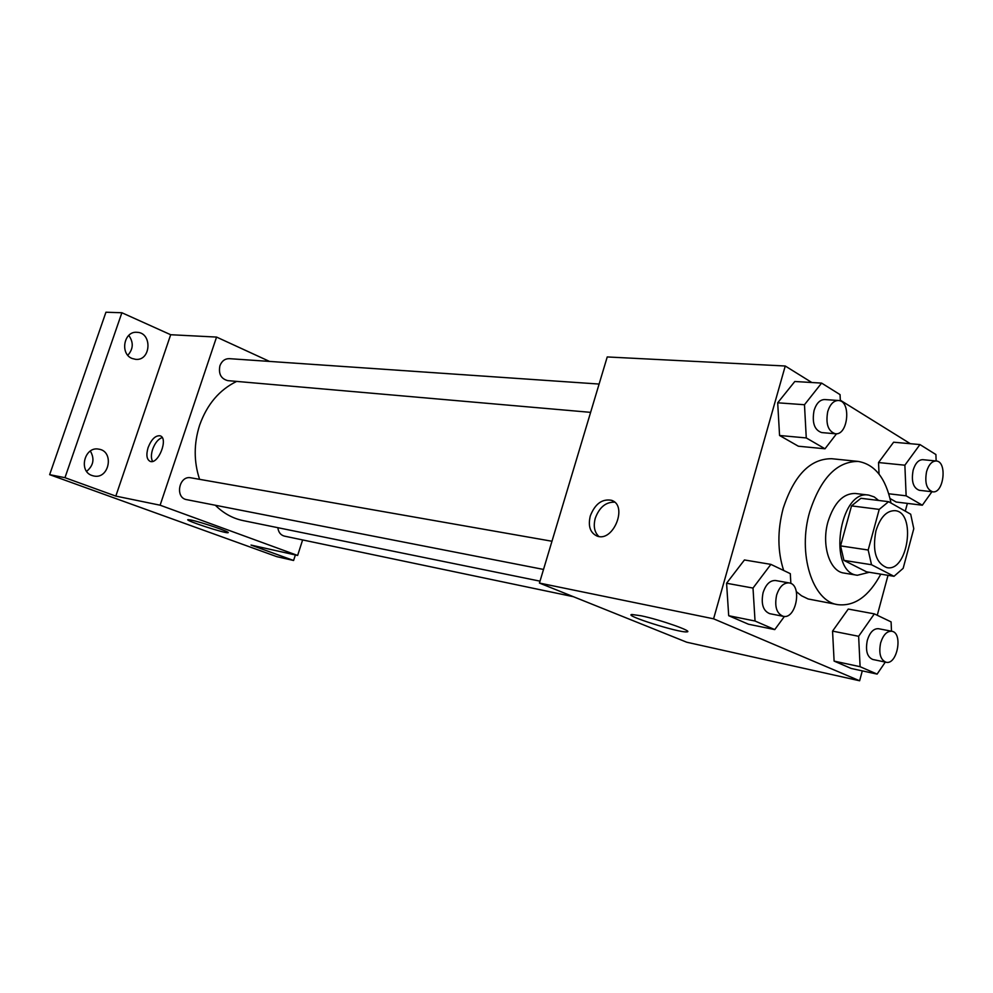 <?xml version="1.0" encoding="UTF-8"?>
<svg xmlns="http://www.w3.org/2000/svg" width="993" height="993" viewBox="0 0 993 993"><rect width="100%" height="100%" fill="white"/><g stroke="black" fill="none" stroke-linecap="round" stroke-linejoin="round"><path stroke-width="1.49" d="M875.938 530.883C880.245 517.291 886.612 510.551 895.028 510.663C916.539 512.152 908.012 572.191 886.935 567.636C875.863 563.192 872.189 550.941 875.938 530.883M871.519 564.732L894.01 576.3L903.158 568.331L913.783 528.686L910.693 514.213L888.598 501.676L879.215 509.397L868.18 550.023L871.519 564.732L843.938 560.387L866.554 571.844L894.01 576.3M879.215 509.397L851.522 505.884L860.919 498.3L888.598 501.676M851.522 505.884L840.562 545.877L868.18 550.023M843.938 560.387L840.562 545.877M878.631 500.46L874.2 496.91L868.751 495.097C839.147 489.251 827.306 572.626 857.356 575.27L869.247 572.291M857.356 575.27L843.926 573.048C829.639 571.471 821.186 544.847 828.025 521.598C834.145 502.694 843.206 493.322 855.234 493.471L868.751 495.097M880.791 574.153C868.9 596.321 854.576 606.5 837.844 604.663C812.522 601.535 797.305 553.784 809.692 511.904C820.702 478.179 836.876 461.348 858.2 461.422C874.883 464.352 885.818 478.229 891.019 503.054M783.676 570.491C777.482 551.376 777.32 530.672 783.179 508.379C794.127 475.163 810.3 458.617 831.687 458.716L858.2 461.422M837.844 604.663L808.141 598.978L801.488 595.763L796.361 591.654M896.17 502.024L890.063 498.548L896.17 502.024L922.336 505.214L931.93 491.734M936.151 460.988L935.902 454.533L919.952 444.566L893.613 442.208L878.532 462.539L879.041 474.083L878.532 462.539L904.871 465.196L906.137 495.817L922.336 505.214M891.503 631.2L891.093 621.891L874.337 613.873L848.258 609.057L832.556 631.114L834.108 661.102L851.2 668.463L877.117 674.098L885.309 662.095M811.827 382.516L785.252 366.007L713.582 618.813L859.628 680.776L862.296 670.871M877.266 615.263L888.015 575.332M905.281 511.147L907.379 503.389M910.333 443.71L840.326 400.216M840.363 400.973L840.053 394.618L821.608 383.099L794.81 381.498L777.693 402.798L779.567 435.493L798.36 446.217L824.997 448.786L836.553 433.755M790.862 583.45L790.304 573.656L770.891 564.372L744.44 559.965L726.578 583.251L728.701 615.71L748.461 624.225L774.763 629.599L784.433 616.43M859.628 680.776L686.746 642.223L539.435 583.065L607.232 356.946L785.252 366.007M539.435 583.065L713.582 618.813M641.056 615.772C660.357 619.719 694.541 631.796 686.771 631.871C679.175 632.963 622.4 614.99 631.995 614.506L641.056 615.772M590.289 515.963C595.006 503.947 602.019 498.709 611.328 500.261C628.37 505.102 613.351 542.687 596.992 536.034C590.14 532.757 587.906 526.067 590.289 515.963M598.841 536.468C594.397 532.236 593.206 526.153 595.266 518.234C599.387 507.274 605.829 501.924 614.593 502.173M199.581 479.334C193.734 461.621 193.759 443.536 199.667 425.078C207.053 404.387 219.379 389.827 236.669 381.399M540.006 581.153L243.124 520.605C232.71 518.433 223.45 513.319 215.357 505.251M551.971 541.247L190.892 477.807C179.001 475.151 174.644 497.865 186.696 499.653L543.519 569.436M590.624 412.356L227.769 380.629C220.967 378.805 218.348 373.84 219.912 365.759C221.774 361.018 224.914 358.647 229.309 358.659L599.102 384.055M573.42 596.706L284.358 536.108C280.622 535.078 278.45 532.273 277.854 527.693M269.55 361.427L216.561 337.074L160.109 505.201L297.627 555.459L302.629 539.931M64.967 477.683L49.65 474.666L105.941 312.224L121.878 312.745L64.967 477.683L115.821 496.103L160.109 505.201M216.561 337.074L170.684 334.728L121.878 312.745M49.65 474.666L276.786 556.651L293.593 560.486L295.368 554.963M297.627 555.459L251.03 545.07L293.593 560.486M191.128 520.059C201.666 522.181 231.853 532.571 227.931 532.707C225.337 533.651 183.792 520.071 188.012 519.649L191.128 520.059M170.684 334.728L115.821 496.103M148.131 447.495C151.47 439.229 155.454 435.331 160.084 435.803C168.785 437.963 158.383 464.836 150.166 461.385C146.666 459.498 145.983 454.868 148.131 447.495M152.599 461.397C150.998 458.493 151.01 454.446 152.649 449.258C155.032 442.89 158.222 438.993 162.207 437.565M132.143 358.485C119.669 353.893 123.889 330.917 136.935 332.307C152.537 332.494 151.11 361.129 135.619 359.342L132.143 358.485M92.039 475.51C78.186 471.203 84.591 446.068 98.717 449.146C114.567 451.12 109.342 479.569 93.789 475.995L92.039 475.51M86.614 471.352C93.528 465.58 94.769 458.803 90.351 451.033M127.812 355.271C133.372 348.977 133.683 342.349 128.78 335.386M770.891 564.372L753.004 588.067L755.04 621.022L774.763 629.599M783.229 616.318L769.749 613.674C763.096 610.943 760.874 603.943 763.083 592.672C765.888 584.269 770.084 580.235 775.645 580.533L789.162 582.916C802.555 584.48 796.324 619.644 783.229 616.318C776.588 613.575 774.379 606.524 776.6 595.167C779.406 586.689 783.601 582.606 789.162 582.916M744.44 559.965L726.578 583.251L753.004 588.067M726.578 583.251L728.701 615.71L755.04 621.022M728.701 615.71L748.461 624.225M874.337 613.873L858.635 636.29L860.099 666.7L877.117 674.098M886.029 662.244L872.76 659.464C867.125 657.006 865.313 650.601 867.323 640.262C869.88 632.28 873.617 628.432 878.507 628.706L891.801 631.263C903.307 632.74 897.25 665.322 886.029 662.244C880.406 659.786 878.606 653.332 880.63 642.918C883.199 634.875 886.923 630.989 891.801 631.263M848.258 609.057L832.556 631.114L858.635 636.29M832.556 631.114L834.108 661.102L860.099 666.7M834.108 661.102L851.2 668.463M821.608 383.099L804.479 404.734L806.266 437.938L824.997 448.786M835.349 433.767L821.695 432.576C814.421 430.081 811.864 422.733 814.061 410.506C816.37 403.319 819.908 399.67 824.674 399.546L838.365 400.489C851.435 400.651 848.245 435.654 835.349 433.767C828.075 431.26 825.543 423.862 827.74 411.536C830.061 404.288 833.611 400.613 838.365 400.489M794.81 381.498L777.693 402.798L804.479 404.734M777.693 402.798L779.567 435.493L806.266 437.938M779.567 435.493L798.36 446.217M919.952 444.566L904.871 465.196M932.7 491.82L919.307 490.294C913.2 487.985 911.14 481.282 913.15 470.185C915.31 463.234 918.525 459.734 922.807 459.685L936.238 460.988C947.521 461.397 943.797 493.782 932.7 491.82C926.606 489.499 924.57 482.759 926.581 471.576C928.753 464.563 931.968 461.037 936.238 460.988M893.613 442.208L878.532 462.539M888.772 493.782L906.137 495.817M613.19 501.142L611.328 500.261M687.082 630.791L686.771 631.871"/></g></svg>
